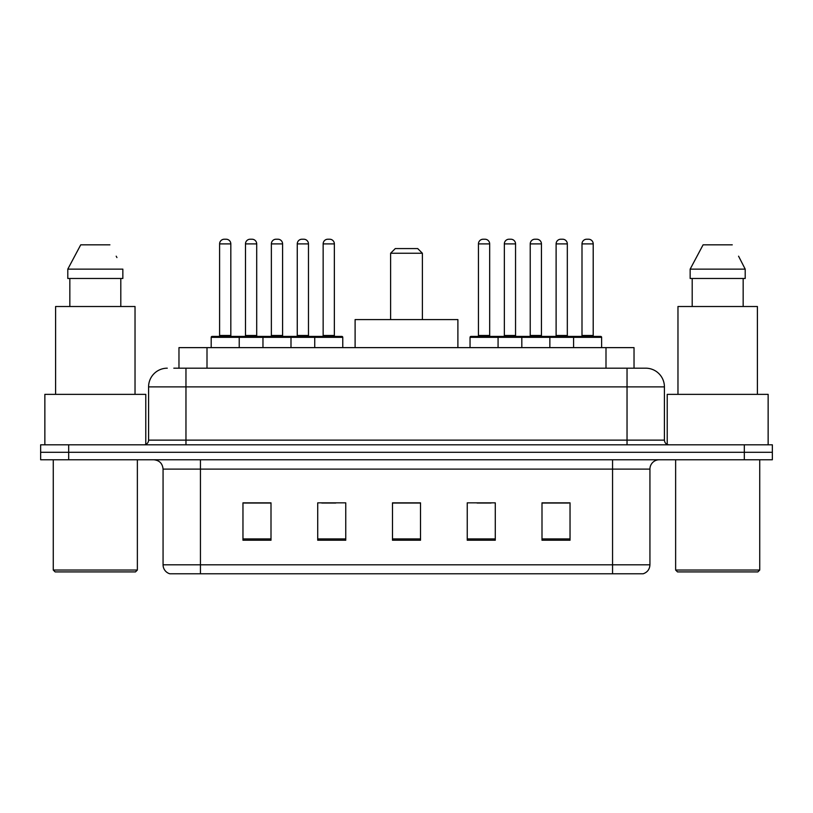 <?xml version="1.0" encoding="UTF-8"?>
<svg xmlns="http://www.w3.org/2000/svg" width="813" height="813" viewBox="0 0 813 813"><rect width="100%" height="100%" fill="white"/><g stroke="black" fill="none" stroke-linecap="round" stroke-linejoin="round"><path stroke-width="1.22" d="M173.819 368.187L185.964 368.187L173.819 368.187L178.972 368.187L178.972 347.629L634.028 347.629L634.028 368.187M167.275 368.187A18.689 18.689 0 0 0 148.586 386.876L148.586 440.138A4.675 4.675 0 0 1 143.911 444.813M645.725 368.187A18.689 18.689 0 0 1 664.414 386.876L185.964 386.876L185.964 368.187L645.441 368.187M664.414 386.876L664.414 440.138C664.699 442.983 666.254 444.538 669.089 444.813M68.688 444.813L40.65 444.813L40.65 452.292L68.688 452.292L40.65 452.292L40.65 459.762L68.688 459.762L68.688 452.292L744.312 452.292L68.688 452.292L68.688 444.813L744.312 444.813L744.312 452.292L772.35 452.292L744.312 452.292L744.312 459.762L68.688 459.762M744.312 459.762L772.35 459.762L772.35 444.813L744.312 444.813M649.933 564.801C649.678 569.283 647.433 572.271 643.205 573.775L612.555 573.775L612.555 564.801L649.933 564.801L649.933 469.111A9.35 9.35 0 0 1 659.282 459.762M612.555 573.775L169.795 573.775A9.35 9.35 0 0 1 163.067 564.801L163.067 469.111C162.509 463.43 159.399 460.321 153.718 459.762M570.035 540.228L570.035 502.841L541.997 502.841L541.997 540.228L570.035 540.228M495.28 540.228L495.28 502.841L467.241 502.841L467.241 540.228L495.28 540.228M271.003 540.228L271.003 502.841L242.965 502.841L242.965 540.228L271.003 540.228M345.759 540.228L345.759 502.841L317.72 502.841L317.72 540.228L345.759 540.228M420.514 540.228L420.514 502.841L392.486 502.841L392.486 540.228L420.514 540.228M541.997 503.034L568.724 503.034M554.71 503.034L542.84 503.034M321.745 503.034L335.759 503.034M269.977 503.034L258.107 503.034M244.083 503.034L271.003 503.034M477.058 503.034L491.072 503.034M420.514 503.034L392.486 503.034M135.497 571.905L55.132 571.905L53.262 570.035L137.367 570.035L135.497 571.905M53.262 459.762L53.262 570.035M137.367 459.762L137.367 570.035M145.781 444.426L145.781 394.356L44.857 394.356L44.857 444.813M135.029 394.356L135.029 306.511L55.599 306.511L55.599 394.356M120.802 278.473L120.802 306.511L120.802 278.473M67.794 269.133L80.731 244.835L67.794 269.133L67.794 278.473L122.844 278.473L122.844 269.133L67.794 269.133M116.94 257.589L116.198 256.186M69.837 278.473L69.837 306.511M109.907 244.835L80.731 244.835M390.616 253.25L422.384 253.25L417.709 248.575L395.291 248.575L390.616 253.25L390.616 319.59M422.384 253.25L422.384 319.59M457.892 347.629L457.892 319.59L355.108 319.59L355.108 347.629M757.868 571.905L677.503 571.905L675.633 570.035L759.738 570.035L757.868 571.905M675.633 459.762L675.633 570.035M759.738 459.762L759.738 570.035M768.143 444.813L768.143 394.356L667.219 394.356L667.219 444.426M757.401 394.356L757.401 306.511L677.971 306.511L677.971 394.356M739.302 257.589L745.206 269.133L690.156 269.133L703.093 244.835L690.156 269.133L690.156 278.473L745.206 278.473L745.206 269.133L745.206 278.473M745.206 269.133L738.57 256.186M692.198 278.473L692.198 306.511M743.163 306.511L743.163 278.473M732.269 244.835L703.093 244.835M314.733 347.629L314.733 337.344A0.935 0.935 0 0 1 315.668 336.409L341.836 336.409A0.935 0.935 0 0 1 342.771 337.344L211.197 337.344A0.935 0.935 0 0 1 212.132 336.409L238.29 336.409A0.935 0.935 0 0 1 239.225 337.344L239.225 347.629M230.821 243.9L219.601 243.9A4.675 4.675 0 0 1 224.276 239.225L226.146 239.225A4.675 4.675 0 0 1 230.821 243.9L230.821 335.474A0.935 0.935 0 0 0 231.756 336.409M219.601 243.9L219.601 335.474A0.935 0.935 0 0 1 218.667 336.409M226.146 239.225L224.276 239.225M211.197 337.344L211.197 347.629M262.965 347.629L262.965 337.344A0.935 0.935 0 0 1 263.9 336.409L290.068 336.409A0.935 0.935 0 0 1 290.993 337.344L290.993 347.629M282.589 243.9L271.369 243.9A4.675 4.675 0 0 1 276.044 239.225L277.914 239.225A4.675 4.675 0 0 1 282.589 243.9L282.589 335.474A0.935 0.935 0 0 0 283.524 336.409M271.369 243.9L271.369 335.474A0.935 0.935 0 0 1 270.434 336.409M277.914 239.225L276.044 239.225M334.356 243.9L323.147 243.9A4.675 4.675 0 0 1 327.812 239.225L329.682 239.225A4.675 4.675 0 0 1 334.356 243.9L334.356 335.474A0.935 0.935 0 0 0 335.291 336.409M323.147 243.9L323.147 335.474A0.935 0.935 0 0 1 322.212 336.409M329.682 239.225L327.812 239.225M342.771 337.344L342.771 347.629M573.582 347.629L573.582 337.344A0.935 0.935 0 0 1 574.517 336.409L600.685 336.409A0.935 0.935 0 0 1 601.62 337.344L470.046 337.344A0.935 0.935 0 0 1 470.981 336.409L497.15 336.409A0.935 0.935 0 0 1 498.074 337.344L498.074 347.629M489.67 243.9L478.451 243.9A4.675 4.675 0 0 1 483.125 239.225L484.995 239.225A4.675 4.675 0 0 1 489.67 243.9L489.67 335.474A0.935 0.935 0 0 0 490.605 336.409M478.451 243.9L478.451 335.474A0.935 0.935 0 0 1 477.526 336.409M484.995 239.225L483.125 239.225M470.046 337.344L470.046 347.629M521.814 347.629L521.814 337.344A0.935 0.935 0 0 1 522.749 336.409L548.917 336.409A0.935 0.935 0 0 1 549.852 337.344L549.852 347.629M541.438 243.9L530.228 243.9A4.675 4.675 0 0 1 534.893 239.225L536.763 239.225A4.675 4.675 0 0 1 541.438 243.9L541.438 335.474A0.935 0.935 0 0 0 542.373 336.409M530.228 243.9L530.228 335.474A0.935 0.935 0 0 1 529.293 336.409M536.763 239.225L534.893 239.225M593.205 243.9L581.996 243.9A4.675 4.675 0 0 1 586.671 239.225L588.541 239.225A4.675 4.675 0 0 1 593.205 243.9L593.205 335.474A0.935 0.935 0 0 0 594.14 336.409M581.996 243.9L581.996 335.474A0.935 0.935 0 0 1 581.061 336.409M588.541 239.225L586.671 239.225M601.62 337.344L601.62 347.629M264.174 336.409L238.016 336.409M245.485 243.9A4.675 4.675 0 0 1 250.16 239.225L252.03 239.225A4.675 4.675 0 0 1 256.705 243.9L245.485 243.9L245.485 335.474A0.935 0.935 0 0 1 244.55 336.409M256.705 243.9L256.705 335.474A0.935 0.935 0 0 0 257.64 336.409M315.952 336.409L289.784 336.409M297.263 243.9A4.675 4.675 0 0 1 301.928 239.225L303.798 239.225A4.675 4.675 0 0 1 308.473 243.9L297.263 243.9L297.263 335.474A0.935 0.935 0 0 1 296.328 336.409M308.473 243.9L308.473 335.474A0.935 0.935 0 0 0 309.407 336.409M523.033 336.409L496.865 336.409M504.345 243.9A4.675 4.675 0 0 1 509.009 239.225L510.879 239.225A4.675 4.675 0 0 1 515.554 243.9L504.345 243.9L504.345 335.474A0.935 0.935 0 0 1 503.41 336.409M515.554 243.9L515.554 335.474A0.935 0.935 0 0 0 516.489 336.409M574.801 336.409L548.633 336.409M556.112 243.9A4.675 4.675 0 0 1 560.787 239.225L562.657 239.225A4.675 4.675 0 0 1 567.322 243.9L556.112 243.9L556.112 335.474A0.935 0.935 0 0 1 555.177 336.409M567.322 243.9L567.322 335.474A0.935 0.935 0 0 0 568.257 336.409M207 368.187L207 347.629M606 368.187L606 347.629M185.964 444.813L185.964 386.876L148.586 386.876M148.586 440.138L664.414 440.138M627.036 368.187L627.036 444.813M612.555 459.762L612.555 469.111L163.067 469.111M649.933 469.111L612.555 469.111L612.555 564.801L200.445 564.801L200.445 573.775M163.067 564.801L200.445 564.801L200.445 459.762M420.514 538.928L392.486 538.928M345.759 538.928L317.72 538.928M271.003 538.928L242.965 538.928M495.28 538.928L467.241 538.928M570.035 538.928L541.997 538.928M219.601 335.474L230.821 335.474M271.369 335.474L282.589 335.474M323.147 335.474L334.356 335.474M478.451 335.474L489.67 335.474M530.228 335.474L541.438 335.474M581.996 335.474L593.205 335.474M245.485 335.474L256.705 335.474M297.263 335.474L308.473 335.474M504.345 335.474L515.554 335.474M556.112 335.474L567.322 335.474"/></g></svg>
